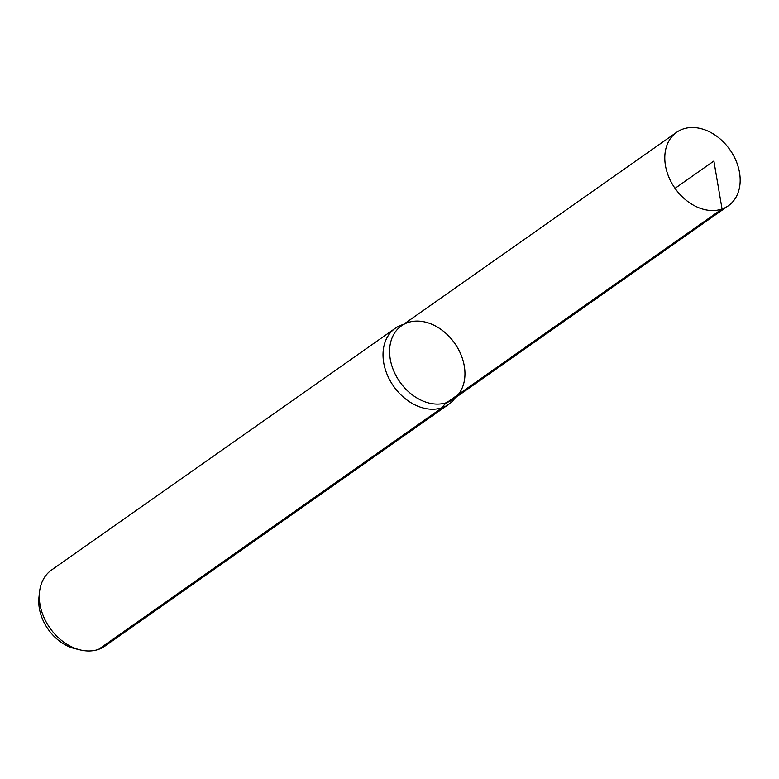 <?xml version="1.0" encoding="UTF-8"?>
<svg xmlns="http://www.w3.org/2000/svg" width="779" height="779" viewBox="0 0 779 779"><rect width="100%" height="100%" fill="white"/><g stroke="black" fill="none" stroke-linecap="round" stroke-linejoin="round"><path stroke-width="1.17" d="M407.699 322.633A44.929 33.546 54.9 0 0 401.428 325.846A44.929 33.546 54.9 0 0 399.841 381.885A44.929 33.546 54.9 0 0 453.115 399.335A44.929 33.546 54.9 0 0 457.263 347.239A44.929 33.546 54.9 0 0 407.699 322.633M403.434 324.434A46.477 34.704 54.9 0 0 401.76 324.96A46.477 34.704 54.9 0 0 395.274 328.28L51.55 570.014A46.477 34.704 54.9 0 0 39.534 592.011L38.95 597.415A41.112 30.693 54.9 0 0 74.969 648.634L80.256 649.91A46.477 34.704 54.9 0 0 105.019 646.044L448.743 404.311A46.477 34.704 54.9 0 0 455.121 397.933M39.534 592.011A46.477 34.704 54.9 0 0 80.256 649.91M395.274 328.28A46.477 34.704 54.9 0 0 393.629 386.257A46.477 34.704 54.9 0 0 448.743 404.311M676.639 132.294L401.428 325.846A44.929 33.546 54.9 0 0 399.841 381.885A44.929 33.546 54.9 0 0 453.115 399.335L728.326 205.792A44.929 33.546 54.9 0 0 732.474 153.697A44.929 33.546 54.9 0 0 682.91 129.09A44.929 33.546 54.9 0 0 676.639 132.294A44.929 33.546 54.9 0 0 672.491 184.389A44.929 33.546 54.9 0 0 722.055 208.996A44.929 33.546 54.9 0 0 728.326 205.792M98.534 649.365L442.258 407.631A30.985 20.157 70.8 0 1 446.854 402.548L722.055 208.996L713.885 161.029M446.854 402.548L722.055 208.996L713.885 161.029L675.042 188.343"/></g></svg>
